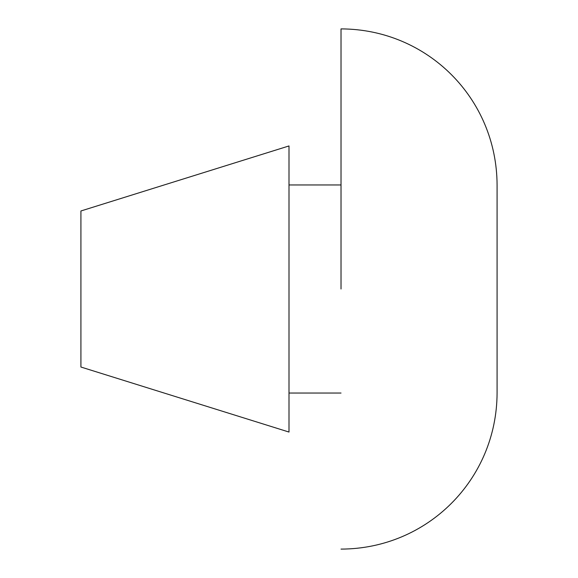 <?xml version="1.0" encoding="UTF-8"?>
<svg xmlns="http://www.w3.org/2000/svg" width="578" height="578" viewBox="0 0 578 578"><rect width="100%" height="100%" fill="white"/><g stroke="black" fill="none" stroke-linecap="round" stroke-linejoin="round"><path stroke-width="0.87" d="M80.92 366.792L80.92 210.97L289 145.945L289 432.055L289 431.614L289 432.055L80.92 367.03M497.08 289L497.08 184.989M341.02 289L341.02 28.9C427.388 29.102 496.784 98.462 497.08 184.96L497.08 393.04C496.791 479.502 427.409 548.898 341.02 549.1M341.02 393.04L289 393.04M289 184.96L341.02 184.96"/></g></svg>
